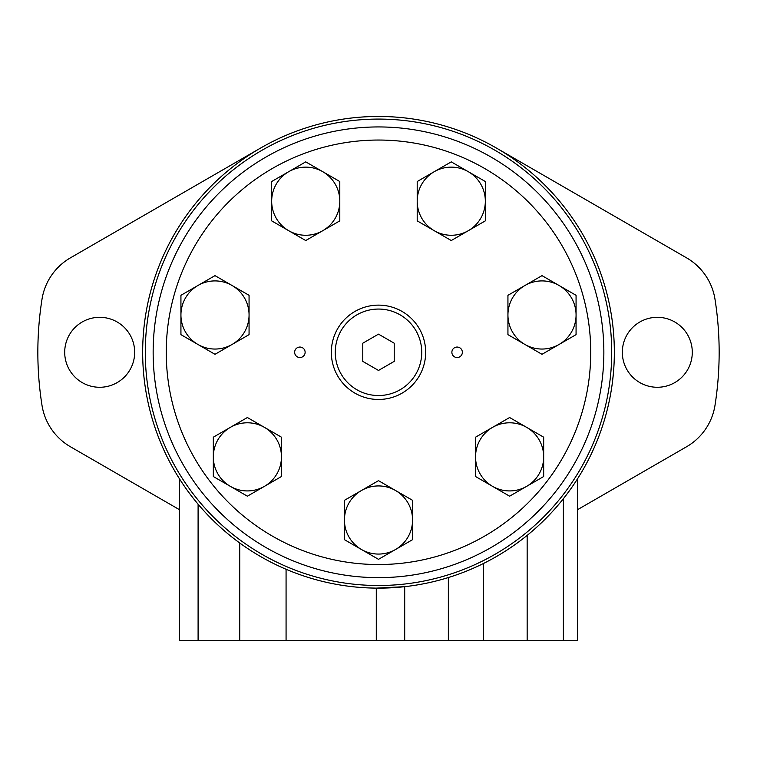 <?xml version="1.0" encoding="UTF-8"?>
<svg xmlns="http://www.w3.org/2000/svg" width="757" height="757" viewBox="0 0 757 757"><rect width="100%" height="100%" fill="white"/><g stroke="black" fill="none" stroke-linecap="round" stroke-linejoin="round"><path stroke-width="1.14" d="M380.809 588.123L377.194 588.123M375.406 588.113L370.154 587.981M365.073 587.744L362.982 587.621M360.559 587.451L357.399 587.186M606.764 293.025L605.382 287.944M142.666 352.298A235.834 235.834 0 0 0 496.422 556.537A235.834 235.834 0 0 0 496.422 148.06A235.834 235.834 0 0 0 142.666 352.298M404.702 640.536L376.286 640.536L376.286 588.123L404.702 586.675L404.702 640.536L577.648 640.536L577.648 478.623M614.249 358.837L614.268 357.957M613.776 336.042L613.662 334.528M613.492 332.418L613.369 331.017M612.848 325.841L612.744 324.933M614.164 343.224L614.23 345.258M612.621 380.676L613.463 372.52M613.69 369.766L613.795 368.29M145.287 352.298A233.213 233.213 0 0 0 495.106 554.266A233.213 233.213 0 0 0 495.106 150.331A233.213 233.213 0 0 0 145.287 352.298M260.578 148.06L70.477 257.815A58.384 58.384 0 0 0 41.995 299.289A340.65 340.65 0 0 0 41.995 405.307A58.384 58.384 0 0 0 70.477 446.781L179.352 509.631M577.648 509.631L686.523 446.781A58.384 58.384 0 0 0 715.005 405.307A340.65 340.65 0 0 0 715.005 299.289A58.384 58.384 0 0 0 686.523 257.815L496.422 148.06M376.286 640.536L179.352 640.536L179.352 478.623M64.705 352.298A34.983 34.983 0 0 0 117.184 382.588A34.983 34.983 0 0 0 117.184 321.999A34.983 34.983 0 0 0 64.705 352.298M622.33 352.298A34.983 34.983 0 0 0 674.799 382.588A34.983 34.983 0 0 0 674.799 321.999A34.983 34.983 0 0 0 622.33 352.298M247.388 417.523L281.453 437.186L281.453 456.859A34.065 34.065 0 0 0 230.355 427.355A34.065 34.065 0 0 0 230.355 486.363A34.065 34.065 0 0 0 281.453 456.859L281.453 476.522L247.388 496.195L213.323 476.522L213.323 437.186L247.388 417.523M543.677 437.186L543.677 476.522L509.612 496.195L475.547 476.522L475.547 456.859A34.065 34.065 0 0 0 526.645 486.363A34.065 34.065 0 0 0 526.645 427.355L543.677 437.186M475.547 437.186L475.547 456.859A34.065 34.065 0 0 1 492.58 427.355L509.612 417.523L526.645 427.355A34.065 34.065 0 0 0 492.58 427.355L475.547 437.186M412.565 500.33L412.565 539.665L378.5 559.338L344.435 539.665L344.435 520.002A34.065 34.065 0 0 0 395.533 549.506A34.065 34.065 0 0 0 395.533 490.498L412.565 500.33M344.435 500.33L344.435 520.002A34.065 34.065 0 0 1 361.468 490.498L378.5 480.667L395.533 490.498A34.065 34.065 0 0 0 361.468 490.498L344.435 500.33M166.247 352.298A212.253 212.253 0 0 0 484.622 536.107A212.253 212.253 0 0 0 484.622 168.48A212.253 212.253 0 0 0 166.247 352.298M305.128 352.298A5.242 5.242 0 0 1 297.264 356.831A5.242 5.242 0 0 1 297.264 347.756A5.242 5.242 0 0 1 305.128 352.298M462.357 352.298A5.242 5.242 0 0 1 454.493 356.831A5.242 5.242 0 0 1 454.493 347.756A5.242 5.242 0 0 1 462.357 352.298M378.5 370.447L394.227 361.373L394.227 343.214L378.5 334.14L362.773 343.214L362.773 361.373L378.5 370.447M331.329 352.298A47.171 47.171 0 0 0 402.081 393.148A47.171 47.171 0 0 0 402.081 311.449A47.171 47.171 0 0 0 331.329 352.298M153.151 352.298A225.349 225.349 0 0 0 491.179 547.453A225.349 225.349 0 0 0 491.179 157.134A225.349 225.349 0 0 0 153.151 352.298M576.068 295.315L576.068 334.641L542.003 354.314L507.938 334.641L507.938 314.978A34.065 34.065 0 0 0 559.035 344.482A34.065 34.065 0 0 0 559.035 285.474L576.068 295.315M507.938 295.315L542.003 275.643L559.035 285.474A34.065 34.065 0 0 0 507.938 314.978L507.938 295.315M485.332 181.529L485.332 220.864L451.267 240.537L417.202 220.864L417.202 201.201A34.065 34.065 0 0 0 468.299 230.705A34.065 34.065 0 0 0 468.299 171.697L485.332 181.529M417.202 181.529L417.202 201.201A34.065 34.065 0 0 1 434.234 171.697L451.267 161.866L468.299 171.697A34.065 34.065 0 0 0 434.234 171.697L417.202 181.529M339.798 181.529L339.798 220.864L305.733 240.537L271.668 220.864L271.668 201.201A34.065 34.065 0 0 0 322.766 230.705A34.065 34.065 0 0 0 322.766 171.697L339.798 181.529M271.668 181.529L271.668 201.201A34.065 34.065 0 0 1 288.701 171.697L305.733 161.866L322.766 171.697A34.065 34.065 0 0 0 288.701 171.697L271.668 181.529M249.062 295.315L249.062 334.641L214.997 354.314L180.932 334.641L180.932 314.978A34.065 34.065 0 0 0 232.03 344.482A34.065 34.065 0 0 0 232.03 285.474L249.062 295.315M180.932 295.315L180.932 314.978A34.065 34.065 0 0 1 197.965 285.474L214.997 275.643L232.03 285.474A34.065 34.065 0 0 0 197.965 285.474L180.932 295.315M448.352 577.544L448.352 640.536M483.345 563.549L483.345 640.536M527.156 535.379L527.156 640.536M563.378 498.721L563.378 640.536M198.097 504.19L198.097 640.536M286.07 569.264L286.07 640.536M239.742 542.996L239.742 640.536M335.266 352.298A43.234 43.234 0 0 0 400.122 389.741A43.234 43.234 0 0 0 400.122 314.855A43.234 43.234 0 0 0 335.266 352.298"/></g></svg>
